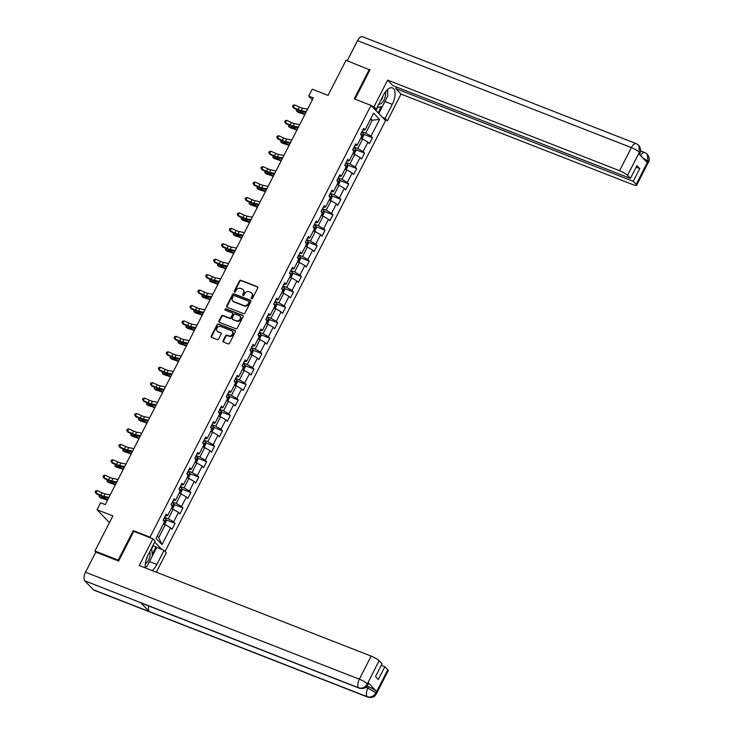 <?xml version="1.0" encoding="UTF-8"?>
<svg xmlns="http://www.w3.org/2000/svg" width="734" height="734" viewBox="0 0 734 734"><rect width="100%" height="100%" fill="white"/><g stroke="black" fill="none" stroke-linecap="round" stroke-linejoin="round"><path stroke-width="1.1" d="M251.496 298.784A0.78 0.67 -43.8 0 0 252.487 298.353L257.762 288.04A1.11 0.963 -43.8 0 0 257.35 286.71L240.89 280.287A1.11 0.963 -43.8 0 0 239.477 280.902L234.201 291.214A0.78 0.67 -43.8 0 0 235.476 291.71L236.164 290.38A3.551 3.074 -43.8 0 1 240.679 288.416L242.055 288.948A3.551 3.074 -43.8 0 1 243.027 289.6A3.551 3.074 -43.8 0 1 243.385 293.196L242.706 294.536A0.78 0.67 -43.8 0 0 243.982 295.031L244.67 293.701A3.551 3.074 -43.8 0 1 249.184 291.737L250.551 292.27A3.551 3.074 -43.8 0 1 251.523 292.921A3.551 3.074 -43.8 0 1 251.89 296.518L251.202 297.857A0.78 0.67 -43.8 0 0 251.496 298.784M223.081 340.714A1.11 0.963 -43.8 0 0 223.494 342.035L228.109 343.842A1.11 0.963 -43.8 0 0 229.522 343.228L235.385 331.777A1.11 0.963 -43.8 0 0 234.972 330.447L218.512 324.015A1.11 0.963 -43.8 0 0 217.099 324.63L211.236 336.089A1.11 0.963 -43.8 0 0 211.658 337.411L217.236 339.594A1.11 0.963 -43.8 0 0 218.64 338.98L221.154 334.08A1.11 0.963 -43.8 0 0 220.732 332.75L217.97 331.667A2.973 2.569 -43.8 0 1 220.631 326.474L231.458 330.704A2.973 2.569 -43.8 0 1 228.806 335.897L226.999 335.199A1.11 0.963 -43.8 0 0 225.586 335.805L223.081 340.714L223.475 341.117A1.11 0.963 -43.8 0 0 223.42 342.007M369.899 69.987L346.026 60.28L328.052 95.392L312.225 89.209L308.684 96.126L313.335 97.943L105.228 504.616L100.576 502.799L97.035 509.726L109.421 522.636M134.038 531.444L133.267 530.636L118.183 560.115L94.897 551.014L112.871 515.91L97.035 509.726M133.267 530.636L150.03 537.187L370.991 105.393L385.57 120.578L165.067 551.482M369.312 69.372L354.228 98.842L370.991 105.393M243.56 313.647A1.11 0.963 -43.8 0 0 244.972 313.042L250.835 301.582A1.11 0.963 -43.8 0 0 250.413 300.252L233.963 293.829A1.11 0.963 -43.8 0 0 232.55 294.444L226.687 305.894A1.11 0.963 -43.8 0 0 227.109 307.225L243.56 313.647M243.11 316.675L237.247 328.135A1.11 0.963 -43.8 0 1 235.834 328.749L219.383 322.318A1.11 0.963 -43.8 0 1 218.961 320.987L221.475 316.088A1.11 0.963 -43.8 0 1 222.879 315.473L229.558 318.079A1.11 0.963 -43.8 0 0 230.971 317.464L232.632 314.216A1.11 0.963 -43.8 0 0 232.21 312.886L225.265 310.17A0.78 0.67 -43.8 0 1 225.962 308.812L242.688 315.354A1.11 0.963 -43.8 0 1 243.11 316.675M96.035 552.197L94.897 551.014M118.183 560.115L118.78 560.73M161.939 549.582L154.709 542.059M150.809 537.994L150.03 537.187M175.059 523.388L173.628 521.892L178.481 512.396L179.922 513.892L182.959 507.956L181.518 506.46L186.381 496.964L187.812 498.459L190.849 492.532L189.418 491.028L194.271 481.541L195.712 483.036L198.749 477.1L197.308 475.604L202.171 466.108L203.602 467.604L206.639 461.677L205.208 460.172L210.062 450.685L211.502 452.181L214.539 446.244L213.099 444.749L217.961 435.253L219.393 436.748L222.43 430.821L220.998 429.317L225.852 419.82L227.292 421.325L230.329 415.389L228.889 413.893L233.751 404.397L235.183 405.893L238.22 399.957L236.788 398.461L241.642 388.965L243.082 390.47L246.119 384.533L244.679 383.038L249.542 373.542L250.973 375.037L254.01 369.101L252.579 367.606L257.432 358.109L258.873 359.614L261.91 353.678L260.469 352.182L265.332 342.686L266.763 344.182L269.8 338.246L268.369 336.75L273.222 327.254L274.663 328.749L277.7 322.822L276.259 321.318L281.122 311.831L282.553 313.326L285.59 307.39L284.159 305.894L289.012 296.398L290.453 297.894L293.49 291.967L292.049 290.462L296.912 280.966L298.343 282.471L301.38 276.534L299.949 275.039L304.803 265.543L306.243 267.038L309.28 261.102L307.84 259.607L312.702 250.111L314.134 251.615L317.171 245.679L315.739 244.183L320.593 234.687L322.033 236.183L325.07 230.247L323.63 228.751L328.493 219.255L329.924 220.76L332.961 214.823L331.529 213.328L336.383 203.832L337.823 205.327L340.86 199.391L339.42 197.896L344.283 188.399L345.714 189.895L348.751 183.968L347.32 182.463L352.173 172.976L353.614 174.472L356.651 168.536L355.21 167.04L360.073 157.544L361.504 159.039L364.541 153.112L363.11 151.608L367.963 142.121L369.404 143.616L372.441 137.68L371 136.185L379.606 119.367L373.615 113.128L365.009 129.946L363.578 128.45L360.541 134.377L361.972 135.882L357.119 145.369L355.678 143.873L352.641 149.809L354.082 151.305L349.219 160.801L347.788 159.306L344.751 165.242L346.182 166.737L341.328 176.233L339.888 174.729L336.851 180.665L338.291 182.16L333.429 191.657L331.997 190.161L328.96 196.097L330.392 197.593L325.538 207.089L324.098 205.584L321.061 211.52L322.501 213.016L317.638 222.512L316.207 221.017L313.17 226.953L314.602 228.448L309.748 237.944L308.308 236.449L305.271 242.376L306.711 243.881L301.848 253.368L300.417 251.872L297.38 257.808L298.811 259.304L293.958 268.8L292.517 267.304L289.48 273.231L290.921 274.736L286.058 284.223L284.627 282.728L281.59 288.664L283.021 290.159L278.168 299.656L276.727 298.16L273.69 304.096L275.131 305.592L270.268 315.088L268.837 313.583L265.8 319.519L267.24 321.015L262.377 330.511L260.937 329.016L257.9 334.952L259.341 336.447L254.478 345.943L253.047 344.439L250.01 350.375L251.45 351.87L246.587 361.367L245.147 359.871L242.11 365.807L243.55 367.303L238.688 376.799L237.256 375.303L234.219 381.23L235.66 382.735L230.797 392.222L229.357 390.727L226.32 396.663L227.76 398.158L222.897 407.654L221.466 406.159L218.429 412.086L219.87 413.591L215.007 423.078L213.566 421.582L210.53 427.518L211.97 429.014L207.116 438.51L205.676 437.014L202.639 442.941L204.08 444.446L199.217 453.942L197.776 452.438L194.739 458.374L196.18 459.869L191.326 469.365L189.886 467.87L186.849 473.806L188.289 475.302L183.427 484.798L181.986 483.293L178.949 489.229L180.39 490.725L175.536 500.221L174.096 498.725L171.059 504.662L172.499 506.157L167.636 515.653L166.196 514.149L163.159 520.085L164.6 521.59L155.993 538.398L161.985 544.637L170.591 527.819L172.022 529.324L175.059 523.388L166.104 519.892M171.27 508.552L173.178 509.295L168.325 518.791L164.572 517.323M165.361 515.791L167.636 515.653M168.325 518.791L173.628 521.892M173.178 509.295L178.481 512.396M179.169 493.12L181.078 493.872L176.215 503.368L172.472 501.9M173.261 500.359L175.536 500.221M176.215 503.368L181.518 506.46M181.078 493.872L186.381 496.964M187.06 477.696L188.968 478.44L184.115 487.936L180.362 486.468M181.151 484.935L183.427 484.798M184.115 487.936L189.418 491.028M188.968 478.44L194.271 481.541M194.96 462.264L196.868 463.016L192.005 472.503L188.262 471.044M189.051 469.503L191.326 469.365M192.005 472.503L197.308 475.604M196.868 463.016L202.171 466.108M202.85 446.841L204.758 447.584L199.905 457.08L196.152 455.612M196.941 454.08L199.217 453.942M199.905 457.08L205.208 460.172M204.758 447.584L210.062 450.685M210.75 431.409L212.658 432.161L207.795 441.648L204.052 440.189M204.841 438.648L207.116 438.51M207.795 441.648L213.099 444.749M212.658 432.161L217.961 435.253M218.64 415.985L220.549 416.728L215.695 426.225L211.942 424.757M212.732 423.215L215.007 423.078M215.695 426.225L220.998 429.317M220.549 416.728L225.852 419.82M226.54 400.553L228.448 401.296L223.586 410.792L219.842 409.333M220.631 407.792L222.897 407.654M223.586 410.792L228.889 413.893M228.448 401.296L233.751 404.397M234.43 385.121L236.339 385.873L231.485 395.369L227.733 393.901M228.522 392.36L230.797 392.222M231.485 395.369L236.788 398.461M236.339 385.873L241.642 388.965M242.321 369.697L244.238 370.441L239.376 379.937L235.632 378.478M236.421 376.937L238.688 376.799M239.376 379.937L244.679 383.038M244.238 370.441L249.542 373.542M250.221 354.265L252.129 355.017L247.275 364.514L243.523 363.046M244.312 361.504L246.587 361.367M247.275 364.514L252.579 367.606M252.129 355.017L257.432 358.109M258.111 338.842L260.029 339.585L255.166 349.081L251.423 347.613M252.212 346.081L254.478 345.943M255.166 349.081L260.469 352.182M260.029 339.585L265.332 342.686M266.011 323.41L267.919 324.162L263.066 333.649L259.313 332.19M260.102 330.649L262.377 330.511M263.066 333.649L268.369 336.75M267.919 324.162L273.222 327.254M273.901 307.986L275.819 308.73L270.956 318.226L267.213 316.758M268.002 315.225L270.268 315.088M270.956 318.226L276.259 321.318M275.819 308.73L281.122 311.831M281.801 292.554L283.709 293.306L278.856 302.793L275.103 301.335M275.892 299.793L278.168 299.656M278.856 302.793L284.159 305.894M283.709 293.306L289.012 296.398M289.691 277.131L291.609 277.874L286.746 287.37L283.003 285.902M283.792 284.361L286.058 284.223M286.746 287.37L292.049 290.462M291.609 277.874L296.912 280.966M297.591 261.699L299.5 262.442L294.646 271.938L290.893 270.479M291.682 268.938L293.958 268.8M294.646 271.938L299.949 275.039M299.5 262.442L304.803 265.543M305.482 246.266L307.399 247.019L302.536 256.515L298.793 255.047M299.582 253.505L301.848 253.368M302.536 256.515L307.84 259.607M307.399 247.019L312.702 250.111M313.381 230.843L315.29 231.586L310.436 241.082L306.684 239.623M307.473 238.082L309.748 237.944M310.436 241.082L315.739 244.183M315.29 231.586L320.593 234.687M321.272 215.411L323.189 216.163L318.327 225.659L314.583 224.191M315.363 222.65L317.638 222.512M318.327 225.659L323.63 228.751M323.189 216.163L328.493 219.255M329.171 199.987L331.08 200.731L326.226 210.227L322.474 208.759M323.263 207.227L325.538 207.089M326.226 210.227L331.529 213.328M331.08 200.731L336.383 203.832M337.062 184.555L338.98 185.307L334.117 194.794L330.373 193.336M331.153 191.794L333.429 191.657M334.117 194.794L339.42 197.896M338.98 185.307L344.283 188.399M344.962 169.132L346.87 169.875L342.016 179.371L338.264 177.903M339.053 176.371L341.328 176.233M342.016 179.371L347.32 182.463M346.87 169.875L352.173 172.976M352.852 153.7L354.77 154.452L349.907 163.939L346.164 162.48M346.943 160.939L349.219 160.801M349.907 163.939L355.21 167.04M354.77 154.452L360.073 157.544M360.752 138.276L362.66 139.02L357.807 148.516L354.054 147.048M354.843 145.506L357.119 145.369M357.807 148.516L363.11 151.608M362.66 139.02L367.963 142.121M370.367 119.486L372.276 120.229L365.697 133.083L361.954 131.625M362.734 130.083L365.009 129.946M365.697 133.083L371 136.185M370.78 118.669L372.276 120.229L379.606 119.367M308.684 96.126L312.326 99.925M157.214 536.022L158.709 537.582L165.288 524.727L163.379 523.975M158.709 537.582L161.985 544.637M165.288 524.727L170.591 527.819M363.486 134.184L372.441 137.68M355.586 149.608L364.541 153.112M347.696 165.04L356.651 168.536M339.796 180.463L348.751 183.968M331.906 195.895L340.86 199.391M324.006 211.328L332.961 214.823M316.115 226.751L325.07 230.247M308.216 242.183L317.171 245.679M300.325 257.606L309.28 261.102M292.426 273.039L301.38 276.534M284.535 288.462L293.49 291.967M276.635 303.894L285.59 307.39M268.745 319.318L277.7 322.822M260.845 334.75L269.8 338.246M252.955 350.182L261.91 353.678M245.055 365.605L254.01 369.101M237.165 381.038L246.119 384.533M229.265 396.461L238.22 399.957M221.374 411.893L230.329 415.389M213.475 427.316L222.43 430.821M205.584 442.749L214.539 446.244M197.685 458.172L206.639 461.677M189.794 473.604L198.749 477.1M181.894 489.037L190.849 492.532M174.004 504.46L182.959 507.956M251.533 298.802A0.78 0.67 -43.8 0 1 251.597 298.27L252.285 296.931A3.551 3.074 -43.8 0 0 251.918 293.325A3.551 3.074 -43.8 0 0 251.716 293.132M243.211 289.811A3.551 3.074 -43.8 0 1 243.413 290.003A3.551 3.074 -43.8 0 1 243.78 293.609L243.101 294.949A0.78 0.67 -43.8 0 0 243.037 295.481M257.808 287.159A1.11 0.963 -43.8 0 0 257.744 287.122L241.284 280.7A1.11 0.963 -43.8 0 0 239.871 281.305L234.596 291.627A0.78 0.67 -43.8 0 0 234.531 292.16M250.881 300.701A1.11 0.963 -43.8 0 0 250.808 300.665L234.357 294.242A1.11 0.963 -43.8 0 0 232.944 294.848L227.081 306.307A1.11 0.963 -43.8 0 0 227.035 307.188M249.009 302.151A0.78 0.67 -43.8 0 0 248.716 301.224L234.274 295.582A0.78 0.67 -43.8 0 0 233.284 296.013L232.559 297.417A3.551 3.074 -43.8 0 0 232.926 301.023A3.551 3.074 -43.8 0 0 233.898 301.665L243.771 305.518A3.551 3.074 -43.8 0 0 248.285 303.555L249.009 302.151L249.404 302.564A0.78 0.67 -43.8 0 0 249.11 301.628M233.137 301.215A3.551 3.074 -43.8 0 0 233.32 301.426A3.551 3.074 -43.8 0 0 234.293 302.078L233.898 301.665M249.404 302.564L248.679 303.968A3.551 3.074 -43.8 0 1 244.165 305.931L234.293 302.078M232.678 313.326A1.11 0.963 -43.8 0 1 233.027 314.629L231.357 317.877A1.11 0.963 -43.8 0 1 229.953 318.492L223.274 315.886A1.11 0.963 -43.8 0 0 221.87 316.501L219.356 321.4A1.11 0.963 -43.8 0 0 219.31 322.29M243.156 315.794A1.11 0.963 -43.8 0 0 243.082 315.758L226.356 309.225A0.78 0.67 -43.8 0 0 225.301 310.188M236.486 320.786A2.973 2.569 -43.8 0 0 239.137 315.592L235.32 314.106A1.11 0.963 -43.8 0 0 233.907 314.721L232.247 317.969A1.11 0.963 -43.8 0 0 232.669 319.299L236.88 321.198A2.973 2.569 -43.8 0 0 240.137 316.354M232.595 319.262A1.11 0.963 -43.8 0 0 233.063 319.703L232.669 319.299M236.88 321.198L233.063 319.703M232.458 331.465A2.973 2.569 -43.8 0 1 229.201 336.31L227.393 335.603A1.11 0.963 -43.8 0 0 225.98 336.218L223.475 341.117M217.365 331.318A2.973 2.569 -43.8 0 0 218.365 332.08L217.97 331.667M221.2 333.19A1.11 0.963 -43.8 0 0 221.127 333.163L218.365 332.08M235.431 330.887A1.11 0.963 -43.8 0 0 235.357 330.86L218.906 324.428A1.11 0.963 -43.8 0 0 217.493 325.043L211.631 336.493A1.11 0.963 -43.8 0 0 211.585 337.383M361.247 138.469L362.156 138.35L363.669 135.377L363.385 133.57A3 0.56 -152.9 0 0 361.587 132.34M361.412 136.285L362.018 135.102A3 0.56 -152.9 0 0 360.623 134.212M304.757 114.706A5.652 1.055 -152.9 0 0 301.986 113.568L297.976 112.284L296.499 111.082L300.509 112.366A8.478 1.587 27.1 0 1 305.005 114.229M297.187 109.742L296.499 111.082L296.683 109.513M306.307 111.687L301.169 110.632A5.652 1.055 27.1 0 1 298.151 109.568L293.279 107.393L293.728 108.192L298.591 110.366A8.478 1.587 -152.9 0 0 303.124 111.963L305.876 112.531M307.574 109.219L302.436 108.164A5.652 1.055 27.1 0 1 299.417 107.1L294.545 104.916L293.279 107.393L292.499 106.311L293.004 105.32L294.545 104.916M293.728 108.192L292.499 106.311M378.817 104.118A7.349 3.431 111.3 0 0 381.992 102.769A7.349 3.431 111.3 0 0 385.35 91.979M380.533 100.769A5.028 2.349 111.3 0 0 380.707 100.595A5.028 2.349 111.3 0 0 383.02 95.906M387.222 89.832L387.836 95.741L382.368 106.421L377.001 107.678M145.304 563.85A7.349 3.431 111.3 0 0 146.561 562.85A7.349 3.431 111.3 0 0 149.782 551.693M146.286 559.345A5.028 2.349 111.3 0 0 147.58 556.042M151.608 548.133L152.397 555.821L146.938 566.501L145.24 566.896M385.433 100.43A12.726 5.945 111.3 0 1 384.919 101.494L392.277 104.375A12.726 5.945 111.3 0 0 392.479 87.906A12.726 5.945 111.3 0 0 383.414 95.136L376.23 109.183L373.964 106.825L387.625 80.116L619.551 170.71L631.368 147.617L357.531 40.654L347.246 60.757M392.277 104.375L385.093 118.413L387.359 120.771L401.021 94.071L395.727 88.548L633.231 181.326L636.167 184.381L648.012 161.104L647.204 162.517L638.736 153.7L639.452 152.177L627.506 175.353A6.79 1.266 -152.9 0 0 619.551 170.71M396.498 87.034L395.727 88.548M636.185 167.168L639.764 168.563L636.965 165.655L630.433 178.408L392.929 85.639L387.625 80.116M373.67 108.182L376.23 109.183M371.404 105.824L373.964 106.825M384.799 119.77L387.359 120.771M382.533 117.412L385.093 118.413M401.021 94.071L632.947 184.656A6.79 1.266 -152.9 0 0 636.617 185.289A6.79 1.266 -152.9 0 0 636.167 184.381M357.531 40.654A6.955 3.248 -68.7 0 1 362.486 36.7L636.323 143.662A6.955 3.248 -68.7 0 0 631.368 147.617A6.79 1.266 27.1 0 1 639.323 152.259M630.433 178.408L627.506 175.353M639.764 168.563L633.231 181.326M369.349 69.418L370.055 69.693L354.981 99.145M387.561 93.117A12.726 5.945 111.3 0 0 387.625 89.465M384.919 101.494L378.772 113.504M378.148 112.843L381.304 106.669M375.955 110.568L377.496 107.559M642.617 157.746L647.883 161.186M640.498 155.544A6.955 3.248 -68.7 0 1 644.892 152.589L647.305 154.195L648.021 161.085M636.323 143.662L638.809 145.341L639.452 152.177M359.22 688.18A6.955 3.248 -68.7 0 1 358.651 687.804C362.238 688.786 365.101 687.529 367.257 684.042L367.844 684.85C366.908 685.428 366.752 689.602 359.22 688.18L141.267 603.045A6.955 3.248 -68.7 0 1 140.699 602.669L84.814 580.842A6.955 3.248 -68.7 0 1 85.502 572.236L95.805 552.115L118.624 561.024L133.808 531.352L152.901 538.811L155.168 541.169L147.984 555.216A12.726 5.945 111.3 0 0 145.369 567.914M152.112 570.547A12.726 5.945 111.3 0 0 156.847 564.446L164.031 550.408L166.297 552.766L156.351 572.199M152.901 538.811L139.24 565.519L371.156 656.104A6.79 1.266 27.1 0 1 379.111 660.747L382.047 663.802L375.514 676.564L378.313 679.482L384.845 666.72L387.781 669.775A6.79 1.266 27.1 0 1 388.231 670.683L376.414 693.777A6.79 1.266 -152.9 0 0 375.964 692.868L387.781 669.775M151.681 548.849L153.25 545.784L164.031 550.408M376.414 693.777C375.423 694.382 375.368 698.511 367.78 697.107L93.943 590.145A6.955 3.248 -68.7 0 1 93.365 589.751L149.25 611.578A6.955 3.248 -68.7 0 1 148.819 606M84.814 580.842L93.365 589.751M85.502 572.236L359.339 679.198A6.955 3.248 -68.7 0 0 358.651 687.804L140.699 602.669L149.25 611.578L367.202 696.704C370.78 697.695 373.652 696.447 375.826 692.96L375.964 692.868M366.982 686.162L368.596 686.785A6.79 1.266 27.1 0 1 376.542 691.428L368.073 682.611A6.79 1.266 27.1 0 1 368.532 683.519L367.844 684.85M384.845 666.72L381.267 665.325M145.277 567.244A12.726 5.945 111.3 0 0 145.8 566.767M148.929 562.593A12.726 5.945 111.3 0 0 149.488 561.574L156.847 564.446M156.672 547.527L149.488 561.574M152.241 554.298L156.039 546.876M353.348 153.892L354.256 153.773L355.779 150.809L355.495 149.002A3 0.56 -152.9 0 0 353.687 147.763M353.513 151.709L354.118 150.525A3 0.56 -152.9 0 0 352.724 149.644M296.866 130.138A5.652 1.055 -152.9 0 0 294.095 129L290.086 127.707L288.609 126.505L292.618 127.799A8.478 1.587 27.1 0 1 297.105 129.661M289.288 125.165L288.609 126.505L288.792 124.945M345.457 169.325L346.365 169.205L347.879 166.242L347.595 164.425A3 0.56 -152.9 0 0 345.797 163.196M345.622 167.141L346.228 165.957A3 0.56 -152.9 0 0 344.833 165.067M288.967 145.561A5.652 1.055 -152.9 0 0 286.196 144.424L282.186 143.139L280.709 141.937L284.719 143.222A8.478 1.587 27.1 0 1 289.214 145.093M281.397 140.598L280.709 141.937L280.893 140.368M298.408 127.12L293.27 126.065A5.652 1.055 27.1 0 1 290.251 125L285.388 122.817L285.829 123.615L290.692 125.798A8.478 1.587 -152.9 0 0 295.224 127.395L297.976 127.964M299.674 124.642L294.536 123.587A5.652 1.055 27.1 0 1 291.517 122.523L286.655 120.348L285.388 122.817L284.608 121.734L285.113 120.752L286.655 120.348M285.829 123.615L284.608 121.734M290.517 142.543L285.379 141.488A5.652 1.055 27.1 0 1 282.361 140.423L277.489 138.249L277.938 139.047L282.801 141.222A8.478 1.587 -152.9 0 0 287.333 142.818L290.086 143.387M291.783 140.075L286.645 139.02A5.652 1.055 27.1 0 1 283.627 137.955L278.755 135.772L277.489 138.249L276.709 137.166L277.213 136.175L278.755 135.772M277.938 139.047L276.709 137.166M337.557 184.748L338.466 184.638L339.989 181.665L339.704 179.858A3 0.56 -152.9 0 0 337.897 178.619M337.723 182.573L338.328 181.381A3 0.56 -152.9 0 0 336.934 180.5M281.076 160.994A5.652 1.055 -152.9 0 0 278.305 159.856L274.296 158.572L272.819 157.37L276.828 158.654A8.478 1.587 27.1 0 1 281.315 160.517M273.498 156.021L272.819 157.37L273.002 155.801M329.667 200.18L330.575 200.061L332.089 197.097L331.805 195.281A3 0.56 -152.9 0 0 330.006 194.051M329.832 197.996L330.438 196.813A3 0.56 -152.9 0 0 329.043 195.932M273.176 176.417A5.652 1.055 -152.9 0 0 270.406 175.288L266.396 173.995L264.919 172.793L268.928 174.077A8.478 1.587 27.1 0 1 273.424 175.949M265.607 171.453L264.919 172.793L265.102 171.224M321.767 215.603L322.676 215.493L324.199 212.521L323.914 210.713A3 0.56 -152.9 0 0 322.107 209.474M321.932 213.429L322.538 212.236A3 0.56 -152.9 0 0 321.143 211.355M265.286 191.849A5.652 1.055 -152.9 0 0 262.515 190.712L258.506 189.427L257.028 188.225L261.038 189.51A8.478 1.587 27.1 0 1 265.524 191.372M257.707 186.876L257.028 188.225L257.212 186.656M282.618 157.975L277.48 156.92A5.652 1.055 27.1 0 1 274.461 155.856L269.598 153.672L270.039 154.47L274.911 156.654A8.478 1.587 -152.9 0 0 279.434 158.25L282.186 158.819M283.884 155.498L278.746 154.452A5.652 1.055 27.1 0 1 275.727 153.378L270.864 151.204L269.598 153.672L268.818 152.589L269.323 151.608L270.864 151.204M270.039 154.47L268.818 152.589M274.727 173.398L269.589 172.352A5.652 1.055 27.1 0 1 266.57 171.279L261.699 169.104L262.148 169.903L267.011 172.077A8.478 1.587 -152.9 0 0 271.543 173.683L274.296 174.242M275.993 170.93L270.855 169.875A5.652 1.055 27.1 0 1 267.837 168.811L262.965 166.627L261.699 169.104L260.919 168.022L261.423 167.031L262.965 166.627M262.148 169.903L260.919 168.022M266.827 188.831L261.689 187.776A5.652 1.055 27.1 0 1 258.671 186.711L253.808 184.528L254.248 185.326L259.12 187.509A8.478 1.587 -152.9 0 0 263.644 189.106L266.396 189.675M268.094 186.363L262.956 185.307A5.652 1.055 27.1 0 1 259.937 184.243L255.074 182.06L253.808 184.528L253.028 183.454L253.533 182.463L255.074 182.06M254.248 185.326L253.028 183.454M313.877 231.036L314.785 230.916L316.299 227.953L316.024 226.182A3 0.56 -152.9 0 0 314.216 224.907M316.024 226.182L313.601 230.926M314.042 228.852L314.647 227.668A3 0.56 -152.9 0 0 313.253 226.788M257.386 207.272A5.652 1.055 -152.9 0 0 254.615 206.144L250.606 204.85L249.129 203.648L253.138 204.942A8.478 1.587 27.1 0 1 257.634 206.804M249.817 202.309L249.129 203.648L249.312 202.089M258.937 204.263L253.799 203.208A5.652 1.055 27.1 0 1 250.78 202.144L245.908 199.96L246.358 200.758L251.221 202.942A8.478 1.587 -152.9 0 0 255.753 204.538L258.506 205.098M260.203 201.786L255.065 200.731A5.652 1.055 27.1 0 1 252.046 199.666L247.174 197.492L245.908 199.96L245.128 198.877L245.633 197.886L247.174 197.492M246.358 200.758L245.128 198.877M305.977 246.468L306.885 246.349L308.408 243.376L308.124 241.569A3 0.56 -152.9 0 0 306.317 240.33M306.142 244.284L306.748 243.092A3 0.56 -152.9 0 0 305.362 242.211M249.496 222.705A5.652 1.055 -152.9 0 0 246.725 221.567L242.715 220.283L241.238 219.081L245.248 220.365A8.478 1.587 27.1 0 1 249.734 222.228M241.917 217.741L241.238 219.081L241.422 217.512M251.037 219.686L245.899 218.631A5.652 1.055 27.1 0 1 242.881 217.567L238.018 215.392L238.458 216.191L243.33 218.365A8.478 1.587 -152.9 0 0 247.853 219.961L250.606 220.53M252.303 217.218L247.165 216.163A5.652 1.055 27.1 0 1 244.147 215.099L239.284 212.915L238.018 215.392L237.238 214.31L237.743 213.319L239.284 212.915M238.458 216.191L237.238 214.31M298.087 261.891L298.995 261.772L300.509 258.808L300.224 257.001A3 0.56 -152.9 0 0 298.426 255.762M298.252 259.708L298.857 258.524A3 0.56 -152.9 0 0 297.463 257.643M241.596 238.128A5.652 1.055 -152.9 0 0 238.825 236.999L234.816 235.706L233.339 234.504L237.348 235.797A8.478 1.587 27.1 0 1 241.844 237.66M234.027 233.164L233.339 234.504L233.531 232.944M243.147 235.119L238.009 234.063A5.652 1.055 27.1 0 1 234.99 232.999L230.118 230.815L230.568 231.614L235.431 233.797A8.478 1.587 -152.9 0 0 239.963 235.394L242.715 235.953M244.413 232.641L239.275 231.586A5.652 1.055 27.1 0 1 236.256 230.522L231.384 228.347L230.118 230.815L229.338 229.733L229.843 228.742L231.384 228.347M230.568 231.614L229.338 229.733M290.187 277.324L291.095 277.204L292.618 274.232L292.334 272.424A3 0.56 -152.9 0 0 290.526 271.195M290.352 275.14L290.958 273.956A3 0.56 -152.9 0 0 289.572 273.066M233.706 253.56A5.652 1.055 -152.9 0 0 230.935 252.423L226.925 251.138L225.448 249.936L229.458 251.221A8.478 1.587 27.1 0 1 233.944 253.083M226.127 248.597L225.448 249.936L225.632 248.367M235.247 250.542L230.109 249.487A5.652 1.055 27.1 0 1 227.09 248.422L222.228 246.248L222.668 247.046L227.54 249.221A8.478 1.587 -152.9 0 0 232.063 250.817L234.816 251.386M236.513 248.074L231.375 247.019A5.652 1.055 27.1 0 1 228.357 245.954L223.494 243.771L222.228 246.248L221.448 245.165L221.952 244.174L223.494 243.771M222.668 247.046L221.448 245.165M282.296 292.747L283.205 292.627L284.719 289.664L284.434 287.856A3 0.56 -152.9 0 0 282.636 286.618M282.462 290.563L283.067 289.379A3 0.56 -152.9 0 0 281.673 288.499M225.806 268.983A5.652 1.055 -152.9 0 0 223.035 267.855L219.026 266.561L217.548 265.359L221.558 266.653A8.478 1.587 27.1 0 1 226.054 268.516M218.237 264.02L217.548 265.359L217.741 263.8M227.357 265.974L222.218 264.919A5.652 1.055 27.1 0 1 219.2 263.855L214.328 261.671L214.778 262.469L219.64 264.653A8.478 1.587 -152.9 0 0 224.173 266.249L226.925 266.809M228.623 263.497L223.485 262.442A5.652 1.055 27.1 0 1 220.466 261.377L215.594 259.203L214.328 261.671L213.548 260.588L214.053 259.597L215.594 259.203M214.778 262.469L213.548 260.588M274.397 308.179L275.305 308.06L276.828 305.096L276.544 303.28A3 0.56 -152.9 0 0 274.736 302.05M274.562 305.995L275.167 304.812A3 0.56 -152.9 0 0 273.782 303.922M217.915 284.416A5.652 1.055 -152.9 0 0 215.145 283.278L211.135 281.994L209.658 280.792L213.667 282.076A8.478 1.587 27.1 0 1 218.154 283.939M210.337 279.452L209.658 280.792L209.841 279.223M219.457 281.397L214.319 280.342A5.652 1.055 27.1 0 1 211.3 279.278L206.438 277.103L206.878 277.902L211.75 280.076A8.478 1.587 -152.9 0 0 216.273 281.673L219.026 282.241M220.723 278.929L215.585 277.874A5.652 1.055 27.1 0 1 212.566 276.81L207.704 274.626L206.438 277.103L205.658 276.021L206.162 275.03L207.704 274.626M206.878 277.902L205.658 276.021M266.506 323.602L267.415 323.483L268.928 320.519L268.644 318.712A3 0.56 -152.9 0 0 266.846 317.473M266.671 321.428L267.277 320.235A3 0.56 -152.9 0 0 265.882 319.354M210.025 299.848A5.652 1.055 -152.9 0 0 207.245 298.71L203.235 297.426L201.758 296.215L205.768 297.509A8.478 1.587 27.1 0 1 210.263 299.371M202.446 294.875L201.758 296.215L201.951 294.655M211.566 296.83L206.428 295.774A5.652 1.055 27.1 0 1 203.41 294.71L198.538 292.527L198.987 293.325L203.85 295.508A8.478 1.587 -152.9 0 0 208.383 297.105L211.135 297.674M212.832 294.352L207.694 293.297A5.652 1.055 27.1 0 1 204.676 292.233L199.804 290.058L198.538 292.527L197.758 291.444L198.263 290.462L199.804 290.058M198.987 293.325L197.758 291.444M258.607 339.035L259.515 338.915L261.038 335.952L260.753 334.135A3 0.56 -152.9 0 0 258.946 332.906M258.772 336.851L259.377 335.667A3 0.56 -152.9 0 0 257.992 334.787M202.125 315.271A5.652 1.055 -152.9 0 0 199.354 314.134L195.345 312.849L193.868 311.647L197.877 312.932A8.478 1.587 27.1 0 1 202.364 314.803M194.547 310.308L193.868 311.647L194.051 310.078M203.667 312.253L198.529 311.207A5.652 1.055 27.1 0 1 195.51 310.133L190.647 307.959L191.088 308.757L195.96 310.932A8.478 1.587 -152.9 0 0 200.483 312.537L203.235 313.097M204.933 309.785L199.795 308.73A5.652 1.055 27.1 0 1 196.776 307.665L191.913 305.482L190.647 307.959L189.867 306.876L190.372 305.885L191.913 305.482M191.088 308.757L189.867 306.876M250.716 354.458L251.624 354.348L253.138 351.375L252.854 349.567A3 0.56 -152.9 0 0 251.056 348.329M250.881 352.283L251.487 351.091A3 0.56 -152.9 0 0 250.092 350.21M194.235 330.704A5.652 1.055 -152.9 0 0 191.455 329.566L187.445 328.281L185.968 327.08L189.978 328.364A8.478 1.587 27.1 0 1 194.473 330.227M186.656 325.731L185.968 327.08L186.161 325.511M195.776 327.685L190.638 326.63A5.652 1.055 27.1 0 1 187.62 325.566L182.748 323.382L183.197 324.18L188.06 326.364A8.478 1.587 -152.9 0 0 192.592 327.96L195.345 328.529M197.042 325.217L191.904 324.162A5.652 1.055 27.1 0 1 188.886 323.088L184.014 320.914L182.748 323.382L181.968 322.299L182.472 321.318L184.014 320.914M183.197 324.18L181.968 322.299M242.816 369.89L243.725 369.771L245.248 366.807L244.963 364.991A3 0.56 -152.9 0 0 243.156 363.761M242.982 367.706L243.587 366.523A3 0.56 -152.9 0 0 242.202 365.642M186.335 346.127A5.652 1.055 -152.9 0 0 183.564 344.998L179.555 343.705L178.078 342.503L182.087 343.796A8.478 1.587 27.1 0 1 186.574 345.659M178.766 341.163L178.078 342.503L178.261 340.943M187.876 343.117L182.738 342.062A5.652 1.055 27.1 0 1 179.72 340.998L174.857 338.814L175.298 339.613L180.169 341.796A8.478 1.587 -152.9 0 0 184.693 343.393L187.445 343.952M189.143 340.64L184.005 339.585A5.652 1.055 27.1 0 1 180.986 338.521L176.123 336.337L174.857 338.814L174.077 337.732L174.582 336.741L176.123 336.337M175.298 339.613L174.077 337.732M234.926 385.322L235.834 385.203L237.348 382.231L237.064 380.423A3 0.56 -152.9 0 0 235.265 379.184M235.091 383.139L235.697 381.946A3 0.56 -152.9 0 0 234.302 381.065M178.445 361.559A5.652 1.055 -152.9 0 0 175.665 360.422L171.655 359.137L170.178 357.935L174.187 359.22A8.478 1.587 27.1 0 1 178.683 361.082M170.866 356.596L170.178 357.935L170.371 356.366M179.986 358.541L174.848 357.486A5.652 1.055 27.1 0 1 171.829 356.421L166.957 354.247L167.407 355.045L172.27 357.219A8.478 1.587 -152.9 0 0 176.802 358.816L179.555 359.385M181.252 356.073L176.114 355.017A5.652 1.055 27.1 0 1 173.096 353.953L168.224 351.769L166.957 354.247L166.178 353.164L166.682 352.173L168.224 351.769M167.407 355.045L166.178 353.164M227.026 400.746L227.935 400.626L229.458 397.663L229.173 395.855A3 0.56 -152.9 0 0 227.366 394.617M227.191 398.562L227.797 397.378A3 0.56 -152.9 0 0 226.411 396.498M170.545 376.982A5.652 1.055 -152.9 0 0 167.774 375.854L163.765 374.56L162.287 373.358L166.297 374.652A8.478 1.587 27.1 0 1 170.783 376.514M162.976 372.019L162.287 373.358L162.471 371.799M172.086 373.973L166.948 372.918A5.652 1.055 27.1 0 1 163.93 371.854L159.067 369.67L159.507 370.468L164.379 372.652A8.478 1.587 -152.9 0 0 168.903 374.248L171.655 374.808M173.352 371.496L168.214 370.441A5.652 1.055 27.1 0 1 165.196 369.376L160.333 367.202L159.067 369.67L158.287 368.587L158.792 367.596L160.333 367.202M159.507 370.468L158.287 368.587M219.136 416.178L220.044 416.059L221.558 413.086L221.273 411.279A3 0.56 -152.9 0 0 219.475 410.04M219.301 413.994L219.906 412.811A3 0.56 -152.9 0 0 218.512 411.921M162.654 392.415A5.652 1.055 -152.9 0 0 159.874 391.277L155.865 389.993L154.388 388.791L158.397 390.075A8.478 1.587 27.1 0 1 162.893 391.938M155.076 387.451L154.388 388.791L154.58 387.222M164.196 389.396L159.058 388.341A5.652 1.055 27.1 0 1 156.039 387.277L151.167 385.102L151.617 385.901L156.48 388.075A8.478 1.587 -152.9 0 0 161.012 389.671L163.765 390.24M165.462 386.928L160.324 385.873A5.652 1.055 27.1 0 1 157.305 384.809L152.433 382.625L151.167 385.102L150.387 384.02L150.892 383.029L152.433 382.625M151.617 385.901L150.387 384.02M211.236 431.601L212.144 431.482L213.667 428.518L213.383 426.711A3 0.56 -152.9 0 0 211.575 425.472M211.401 429.418L212.007 428.234A3 0.56 -152.9 0 0 210.621 427.353M154.755 407.838A5.652 1.055 -152.9 0 0 151.984 406.709L147.974 405.416L146.497 404.214L150.507 405.507A8.478 1.587 27.1 0 1 154.993 407.37M147.185 402.874L146.497 404.214L146.681 402.654M156.296 404.829L151.167 403.773A5.652 1.055 27.1 0 1 148.14 402.709L143.277 400.525L143.717 401.324L148.589 403.507A8.478 1.587 -152.9 0 0 153.112 405.104L155.865 405.663M157.562 402.351L152.424 401.296A5.652 1.055 27.1 0 1 149.406 400.232L144.543 398.057L143.277 400.525L142.497 399.443L143.002 398.452L144.543 398.057M143.717 401.324L142.497 399.443M203.346 447.034L204.254 446.914L205.768 443.951L205.483 442.134A3 0.56 -152.9 0 0 203.685 440.905M203.511 444.85L204.116 443.666A3 0.56 -152.9 0 0 202.722 442.776M146.864 423.27A5.652 1.055 -152.9 0 0 144.084 422.133L140.075 420.848L138.598 419.646L142.607 420.931A8.478 1.587 27.1 0 1 147.103 422.793M139.286 418.307L138.598 419.646L138.79 418.077M148.406 420.252L143.268 419.197A5.652 1.055 27.1 0 1 140.249 418.132L135.377 415.958L135.827 416.756L140.689 418.93A8.478 1.587 -152.9 0 0 145.222 420.527L147.974 421.096M149.672 417.784L144.534 416.728A5.652 1.055 27.1 0 1 141.515 415.664L136.643 413.481L135.377 415.958L134.597 414.875L135.102 413.884L136.643 413.481M135.827 416.756L134.597 414.875M195.446 462.457L196.354 462.337L197.877 459.374L197.593 457.566A3 0.56 -152.9 0 0 195.785 456.328M195.611 460.282L196.217 459.089A3 0.56 -152.9 0 0 194.831 458.209M138.965 438.703A5.652 1.055 -152.9 0 0 136.194 437.565L132.184 436.28L130.707 435.069L134.717 436.363A8.478 1.587 27.1 0 1 139.203 438.226M131.395 433.73L130.707 435.069L130.891 433.51M140.506 435.684L135.377 434.629A5.652 1.055 27.1 0 1 132.349 433.565L127.487 431.381L127.927 432.179L132.799 434.363A8.478 1.587 -152.9 0 0 137.322 435.959L140.075 436.528M141.772 433.207L136.634 432.152A5.652 1.055 27.1 0 1 133.616 431.087L128.753 428.913L127.487 431.381L126.707 430.298L127.211 429.317L128.753 428.913M127.927 432.179L126.707 430.298M187.555 477.889L188.464 477.77L189.978 474.806L189.693 472.99A3 0.56 -152.9 0 0 187.895 471.76M187.72 475.705L188.326 474.522A3 0.56 -152.9 0 0 186.931 473.632M131.074 454.126A5.652 1.055 -152.9 0 0 128.294 452.988L124.285 451.704L122.807 450.502L126.817 451.786A8.478 1.587 27.1 0 1 131.313 453.658M123.495 449.162L122.807 450.502L123 448.933M132.615 451.107L127.477 450.052A5.652 1.055 27.1 0 1 124.459 448.988L119.587 446.813L120.037 447.612L124.899 449.786A8.478 1.587 -152.9 0 0 129.432 451.392L132.184 451.951M133.882 448.639L128.744 447.584A5.652 1.055 27.1 0 1 125.725 446.52L120.853 444.336L119.587 446.813L118.807 445.731L119.312 444.74L120.853 444.336M120.037 447.612L118.807 445.731M179.656 493.312L180.564 493.202L182.087 490.229L181.803 488.422A3 0.56 -152.9 0 0 179.995 487.183M179.821 491.138L180.426 489.945A3 0.56 -152.9 0 0 179.041 489.064M123.174 469.558A5.652 1.055 -152.9 0 0 120.404 468.42L116.394 467.136L114.917 465.934L118.926 467.219A8.478 1.587 27.1 0 1 123.413 469.081M115.605 464.585L114.917 465.934L115.1 464.365M124.716 466.54L119.587 465.484A5.652 1.055 27.1 0 1 116.559 464.42L111.696 462.236L112.137 463.035L117.009 465.218A8.478 1.587 -152.9 0 0 121.532 466.815L124.285 467.384M125.982 464.062L120.844 463.016A5.652 1.055 27.1 0 1 117.825 461.943L112.963 459.768L111.696 462.236L110.917 461.154L111.421 460.172L112.963 459.768M112.137 463.035L110.917 461.154M171.765 508.745L172.673 508.625L174.187 505.662L173.903 503.845A3 0.56 -152.9 0 0 172.105 502.616M171.93 506.561L172.536 505.377A3 0.56 -152.9 0 0 171.141 504.497M115.284 484.981A5.652 1.055 -152.9 0 0 112.504 483.853L108.494 482.559L107.017 481.357L111.027 482.651A8.478 1.587 27.1 0 1 115.522 484.513M107.705 480.018L107.017 481.357L107.21 479.797M116.825 481.972L111.687 480.917A5.652 1.055 27.1 0 1 108.669 479.843L103.797 477.669L104.246 478.467L109.109 480.642A8.478 1.587 -152.9 0 0 113.642 482.247L116.394 482.807M118.091 479.495L112.953 478.44A5.652 1.055 27.1 0 1 109.935 477.375L105.063 475.192L103.797 477.669L103.017 476.586L103.522 475.595L105.063 475.192M104.246 478.467L103.017 476.586M163.865 524.177L164.774 524.058L166.297 521.085L166.012 519.277A3 0.56 -152.9 0 0 164.205 518.039M164.031 521.993L164.636 520.801A3 0.56 -152.9 0 0 163.251 519.92M107.384 500.414A5.652 1.055 -152.9 0 0 104.613 499.276L100.604 497.991L99.127 496.79L103.136 498.074A8.478 1.587 27.1 0 1 107.623 499.937M99.815 495.441L99.127 496.79L99.31 495.221M108.926 497.395L103.797 496.34A5.652 1.055 27.1 0 1 100.769 495.276L95.906 493.092L96.347 493.89L101.219 496.074A8.478 1.587 -152.9 0 0 105.742 497.67L108.494 498.239M110.192 494.927L105.054 493.872A5.652 1.055 27.1 0 1 102.035 492.808L97.172 490.624L95.906 493.092L95.126 492.019L95.631 491.028L97.172 490.624M96.347 493.89L95.126 492.019M360.972 138.359L363.394 133.616M301.032 111.357L300.509 112.366M360.752 134.606L362.018 135.102M301.169 110.632L302.436 108.164M298.151 109.568L299.417 107.1M647.305 154.195C649.507 157.608 649.884 160.278 648.434 162.196A6.79 1.266 -152.9 0 0 647.984 161.287M638.809 145.341C640.92 148.819 641.277 151.461 639.874 153.268L639.415 152.36M376.542 691.428L375.836 692.951M379.111 660.747L367.266 684.033M367.395 683.941L368.073 682.611M367.294 683.84A6.79 1.266 27.1 0 0 359.339 679.198L371.156 656.104M365.789 687.29L367.908 688.125L368.596 686.785M367.78 697.107A6.955 3.248 -68.7 0 1 367.202 696.704A6.955 3.248 -68.7 0 1 367.908 688.125L375.863 692.768M353.072 153.782L355.504 149.048M293.132 126.78L292.618 127.799M352.861 150.03L354.118 150.525M345.182 169.215L347.604 164.471M285.242 142.213L284.719 143.222M344.962 165.462L346.228 165.957M293.27 126.065L294.536 123.587M290.251 125L291.517 122.523M285.379 141.488L286.645 139.02M282.361 140.423L283.627 137.955M337.282 184.647L339.714 179.903M277.342 157.636L276.828 158.654M337.071 180.885L338.328 181.381M329.392 200.07L331.814 195.327M269.451 173.068L268.928 174.077M329.171 196.317L330.438 196.813M321.492 215.502L323.923 210.759M261.552 188.5L261.038 189.51M321.281 211.75L322.538 212.236M277.48 156.92L278.746 154.452M274.461 155.856L275.727 153.378M269.589 172.352L270.855 169.875M266.57 171.279L267.837 168.811M261.689 187.776L262.956 185.307M258.671 186.711L259.937 184.243M253.661 203.924L253.138 204.942M313.381 227.173L314.647 227.668M253.799 203.208L255.065 200.731M250.78 202.144L252.046 199.666M305.702 246.358L308.133 241.614M245.762 219.356L245.248 220.365M305.491 242.605L306.748 243.092M245.899 218.631L247.165 216.163M242.881 217.567L244.147 215.099M297.811 261.781L300.234 257.047M237.871 234.779L237.348 235.797M297.591 258.029L298.857 258.524M238.009 234.063L239.275 231.586M234.99 232.999L236.256 230.522M289.912 277.213L292.343 272.47M229.971 250.211L229.458 251.221M289.701 273.461L290.958 273.956M230.109 249.487L231.375 247.019M227.09 248.422L228.357 245.954M282.021 292.637L284.443 287.902M222.081 265.635L221.558 266.653M281.801 288.884L283.067 289.379M222.218 264.919L223.485 262.442M219.2 263.855L220.466 261.377M274.121 308.069L276.553 303.326M214.181 281.067L213.667 282.076M273.91 304.316L275.167 304.812M214.319 280.342L215.585 277.874M211.3 279.278L212.566 276.81M266.231 323.501L268.653 318.758M206.291 296.49L205.768 297.509M266.011 319.74L267.277 320.235M206.428 295.774L207.694 293.297M203.41 294.71L204.676 292.233M258.331 338.924L260.763 334.181M198.391 311.922L197.877 312.932M258.12 335.172L259.377 335.667M198.529 311.207L199.795 308.73M195.51 310.133L196.776 307.665M250.441 354.357L252.863 349.613M190.501 327.355L189.978 328.364M250.221 350.604L251.487 351.091M190.638 326.63L191.904 324.162M187.62 325.566L188.886 323.088M242.541 369.78L244.972 365.037M182.601 342.778L182.087 343.796M242.33 366.027L243.587 366.523M182.738 342.062L184.005 339.585M179.72 340.998L180.986 338.521M234.651 385.212L237.073 380.469M174.71 358.21L174.187 359.22M234.43 381.46L235.697 381.946M174.848 357.486L176.114 355.017M171.829 356.421L173.096 353.953M226.751 400.636L229.182 395.901M166.811 373.634L166.297 374.652M226.54 396.883L227.797 397.378M166.948 372.918L168.214 370.441M163.93 371.854L165.196 369.376M218.86 416.068L221.283 411.324M158.92 389.066L158.397 390.075M218.64 412.315L219.906 412.811M159.058 388.341L160.324 385.873M156.039 387.277L157.305 384.809M210.961 431.491L213.392 426.757M151.02 404.489L150.507 405.507M210.75 427.738L212.007 428.234M151.167 403.773L152.424 401.296M148.14 402.709L149.406 400.232M203.07 446.923L205.492 442.18M143.13 419.921L142.607 420.931M202.85 443.171L204.116 443.666M143.268 419.197L144.534 416.728M140.249 418.132L141.515 415.664M195.171 462.356L197.602 457.612M135.23 435.345L134.717 436.363M194.96 458.594L196.217 459.089M135.377 434.629L136.634 432.152M132.349 433.565L133.616 431.087M187.28 477.779L189.702 473.035M127.34 450.777L126.817 451.786M187.06 474.026L188.326 474.522M127.477 450.052L128.744 447.584M124.459 448.988L125.725 446.52M179.38 493.211L181.812 488.468M119.44 466.209L118.926 467.219M179.169 489.45L180.426 489.945M119.587 465.484L120.844 463.016M116.559 464.42L117.825 461.943M171.49 508.634L173.912 503.891M111.55 481.632L111.027 482.651M171.27 504.882L172.536 505.377M111.687 480.917L112.953 478.44M108.669 479.843L109.935 477.375M163.59 524.067L166.022 519.323M103.65 497.065L103.136 498.074M163.379 520.314L164.636 520.801M103.797 496.34L105.054 493.872M100.769 495.276L102.035 492.808M640.599 150.91L644.892 152.589M636.617 185.289L648.434 162.196M639.874 153.268L639.332 154.323"/></g></svg>
